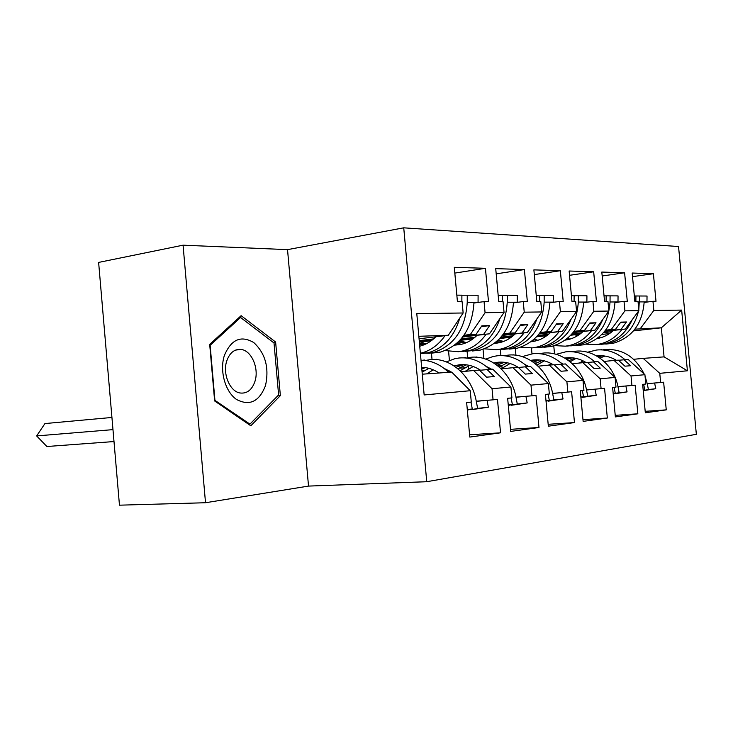 <?xml version="1.0" encoding="UTF-8"?>
<svg xmlns="http://www.w3.org/2000/svg" width="733" height="733" viewBox="0 0 733 733"><rect width="100%" height="100%" fill="white"/><g stroke="black" fill="none" stroke-linecap="round" stroke-linejoin="round"><path stroke-width="1.1" d="M119.461 505.174L98.625 262.414L183.067 245.179L205.515 502.737L119.461 505.174M205.515 502.737L308.52 486.089L287.528 249.641L183.067 245.179M287.528 249.641L403.736 227.826L678.538 246.517L696.35 434.312L426.743 481.718L403.736 227.826M462.697 337.006L489.461 333.827L463.082 336.502M431.994 340.204L419.331 341.715M419.377 342.164L431.279 340.744M479.593 370.293L492.704 369.148L510.919 386.987L511.918 397.882L507.648 398.321L510.699 431.407L538.984 427.495L536.015 395.389L531.966 395.811L530.985 385.146L512.963 367.7L518.258 367.315L525.277 374.096L532.369 373.537L525.378 366.812L530.536 366.436L548.376 383.551L549.347 394.015L545.407 394.418L548.348 426.194L574.47 422.575L571.603 391.715L567.855 392.1L566.911 381.847L549.255 365.098L554.157 364.75L561.029 371.255L567.599 370.733L560.745 364.274L565.519 363.935L583.001 380.372L583.935 390.442L580.289 390.817L583.138 421.374L607.336 418.03L604.56 388.307L601.087 388.664L600.162 378.796L582.882 362.688L587.417 362.368L594.151 368.626L600.245 368.14L593.538 361.928L597.972 361.607L615.088 377.431L600.162 378.796M502.417 335.421L527.394 332.498L502.774 334.963M473.582 338.389L460.232 339.956M425.928 343.988L422.181 344.428M423.06 344.721L424.746 344.519M459.811 340.414L472.932 338.875M518.433 367.49L525.378 366.812M539.094 333.973L562.486 331.27L539.424 333.552M511.936 336.731L500.153 338.096M464.869 342.183L462.001 342.522M462.798 342.787L465.666 342.458M499.769 338.518L511.35 337.18M554.322 364.906L560.745 364.274M573.078 332.635L595.031 330.125L573.38 332.251M547.423 335.219L537.014 336.41M500.731 340.561L498.88 340.772M499.622 341.019L501.473 340.808M536.657 336.795L546.882 335.622M587.573 362.505L593.538 361.928M604.643 331.398L625.304 329.062L604.927 331.05M580.353 333.827L571.144 334.871M534.009 339.379L534.797 339.287M570.824 335.219L579.858 334.202M618.478 360.279L628.163 359.445L644.912 374.691L645.8 384.046L642.649 384.376L645.324 412.771L666.251 409.866L663.64 382.205L660.635 382.516L659.764 373.326L643.198 358.373L664.071 356.879L661.331 327.807L634.925 329.154M583.001 380.372L566.911 381.847M548.376 383.551L530.985 385.146M510.919 386.987L492.045 388.719L473.655 370.513L479.4 370.101L486.556 377.165L494.253 376.56L487.115 369.551M469.587 434.761L500.538 432.818L497.469 399.375L493.071 399.833L492.045 388.719M500.538 432.818L469.798 437.07L466.646 402.564L471.292 402.078L470.247 390.716L424.16 394.95L416.784 313.605L463.146 312.991L448.303 335.265L418.845 336.3M463.595 335.787L476.12 334.294L470.366 334.495L485.072 312.698L484.055 301.62L488.49 301.611L485.429 268.305L454.295 267.307L457.429 301.666L462.111 301.657L463.146 312.991M485.072 312.698L504.057 312.45L489.461 333.827M503.25 334.321L515.079 332.929L509.774 333.112L524.242 312.185L523.261 301.547L527.339 301.538L524.388 269.561L495.719 268.635L498.752 301.593L503.049 301.584L504.057 312.45M524.242 312.185L541.742 311.946L527.394 332.498M539.873 332.965L551.088 331.664L546.177 331.838L560.388 311.699L559.435 301.474L563.21 301.474L560.351 270.724L533.881 269.872L536.813 301.52L540.78 301.51L541.742 311.946M560.388 311.699L576.578 311.488L562.486 331.27M573.792 331.719L584.448 330.501L579.895 330.656L593.849 311.259L592.933 301.41L596.433 301.41L593.666 271.796L569.138 271.008L571.969 301.455L575.643 301.446L576.578 311.488M593.849 311.259L608.866 311.058L595.031 330.125M605.311 330.565L615.454 329.41L611.212 329.557L624.919 310.847L624.021 301.355L627.283 301.345L624.598 272.795L601.811 272.062L604.56 301.391L607.959 301.382L608.866 311.058M624.919 310.847L638.892 310.664L625.304 329.062M640.385 328.54L653.836 310.462L652.966 301.3L655.998 301.29L653.396 273.721L632.176 273.033L634.833 301.336L638.012 301.327L638.892 310.664M653.836 310.462L681.653 310.096L687.407 370.788L659.764 373.326M644.912 374.691L631.031 375.965L614.107 360.453L618.331 360.15L624.928 366.179L630.6 365.73L624.03 359.747M615.225 415.345L637.847 413.806L635.154 385.146L631.928 385.485L631.031 375.965M637.847 413.806L615.372 416.912L612.614 387.473L615.995 387.125L615.088 377.431M419.276 341.092L432.919 339.461M470.366 334.495L463.971 335.256M433.57 338.903L419.239 340.625M461.185 371.75L473.655 370.513M483.853 334.019L489.571 325.626L481.847 325.828L476.12 334.294M420.999 344.006L425.039 343.53M460.8 339.315L474.425 337.711M509.774 333.112L503.598 333.845M475.021 337.217L461.213 338.848M424.16 343.218L420.119 343.695M501.198 368.855L512.963 367.7M522.226 332.681L527.842 324.6L520.723 324.792L515.079 332.929M460.901 342.137L463.769 341.807M500.676 337.519L512.715 336.126M546.177 331.838L540.194 332.535M513.256 335.668L501.051 337.088M462.944 341.523L460.077 341.853M538.132 366.188L549.255 365.098M449.421 360.453L448.596 351.382M431.453 353.104L432.03 359.527M557.694 331.435L563.219 323.665L556.631 323.839L551.088 331.664M502.435 341.853L497.872 340.433L499.704 340.213M537.491 335.879L548.137 334.66M579.895 330.656L574.095 331.325M548.641 334.248L537.839 335.485M498.935 339.956L498.284 340.03M572.326 363.724L582.882 362.688M483.89 358.538L483.047 349.339M467.095 351.309L467.681 357.75M468.36 365.144L468.726 369.194M590.587 330.281L596.011 322.786L589.891 322.951L584.448 330.501M571.593 334.385L581.012 333.313M611.212 329.557L605.586 330.198M581.48 332.938L571.914 334.019M604.084 361.424L614.107 360.453M515.95 355.239L515.226 347.396M500.355 349.595L500.896 355.569M501.812 365.455L502.068 368.259M621.163 329.209L626.486 321.979L620.796 322.135L615.454 329.41M612.028 331.719L603.561 332.672M537.307 340.121L536.51 340.204M601.921 334.431L609.544 333.579M633.495 330.904L661.331 327.807L681.653 310.096M633.651 359.298L643.198 358.373M531.452 347.964L531.993 353.819M554.514 353.911L553.772 345.875M687.407 370.788L664.071 356.879M308.52 486.089L426.743 481.718M419.074 338.802L448.303 335.265M422.281 374.196L451.665 372.089L470.247 390.716M632.515 276.643L653.396 273.721M645.187 411.323L666.251 409.866M644.17 302.408L652.966 301.3M647.23 383.634L660.635 382.516M602.178 275.984L624.598 272.795M569.532 275.306L593.666 271.796M582.982 419.661L607.336 418.03M534.32 274.591L560.351 270.724M548.174 424.306L574.47 422.575M496.204 273.849L524.388 269.561M510.507 429.327L538.984 427.495M454.817 273.088L485.429 268.305M614.996 302.509L624.021 301.355M617.956 386.639L631.928 385.485M473.994 303.004L484.055 301.62M476.267 401.198L493.071 399.833M513.476 302.866L523.261 301.547M515.968 397.121L531.966 395.811M549.915 302.729L559.435 301.474M552.6 393.364L567.855 392.1M583.66 302.619L592.933 301.41M586.492 389.874L601.087 388.664M620.384 322.694L626.486 321.979M589.451 323.565L596.011 322.786M556.155 324.508L563.219 323.665M520.21 325.534L527.842 324.6M481.297 326.643L489.571 325.626M280.363 395.628L275.626 342.027L241.13 315.676L209.693 344.373L214.641 400.96L250.814 425.781L280.363 395.628L277.679 395.884M273.171 342.348L275.626 342.027M600.364 337.849L598.568 337.455M598 338.399L597.422 338.334M635.878 301.336L635.932 295.976L639.607 295.995L638.8 309.775M638.535 311.14C634.054 328.595 624.003 339.397 608.39 343.548L601.005 344.327M605.779 344.079L613.109 343.301C632.084 337.711 642.438 323.904 644.179 301.886L646.964 301.886L647.028 296.031L639.607 295.995M644.17 374.013C635.438 356.834 622.464 348.67 605.22 349.513L602.499 349.898M609.132 349.329L609.957 349.238M586.006 344.144L596.14 344.583L599.823 343.988C608.61 341.981 615.986 337.134 621.96 329.447M632.222 319.698C626.339 332.663 617.149 340.68 604.643 343.74L597.276 344.519M587.564 352.225L596.653 350.007C607.052 349.091 616.499 352.316 624.992 359.674M601.472 349.723L600.611 349.824M616.352 360.297C610.268 356.687 603.882 355.203 597.193 355.826L596.543 355.899M604.945 356.055L599.951 358.061M567.47 338.399L568.854 338.838M570.127 361.781L576.046 358.4M602.544 355.771L598.357 356.989M652.828 383.167L647.248 383.744L645.058 376.166M583.12 360.893L579.345 363.037M613.558 330.391C609.096 334.459 604.074 337.098 598.495 338.307L597.129 338.554M577.641 335.687L574.791 334.77M579.437 334.495L578.859 334.312M643.647 384.275L644.783 389.938L643.207 390.268M600.657 355.679L597.34 356.366M585.319 362.065L584.403 362.578M647.248 383.744L648.412 389.535L643.235 390.607M643.235 390.625L655.769 388.728L648.412 389.535M654.615 383.02L655.769 388.728M634.329 295.967L635.932 295.976M643.189 390.112L644.783 389.938M265.538 385.466C269.304 367.719 265.392 353.425 253.801 342.586C240.965 335.045 231.142 339.388 224.325 355.597C219.414 370.953 225.269 391.807 236.539 399.485C249.641 406.311 259.308 401.638 265.538 385.466M254.974 381.325C259.262 368.314 251.437 350.337 240.919 349.421C234.377 348.972 229.658 352.82 226.754 360.948C222.429 373.619 229.759 391.33 239.865 392.961C246.939 393.878 251.978 390.002 254.974 381.325M214.916 400.062L210.133 345.307L240.571 317.49L274.014 342.989L278.613 394.94L249.944 424.123L214.567 400.099M238.866 317.746L240.571 317.49M248.56 424.233L249.944 424.123M570.017 339.104L567.406 338.454M567.498 339.736L566.059 339.535M606.099 301.391L606.154 295.839L610.085 295.857L610.03 301.978C608.28 324.911 597.707 339.287 578.31 345.087L570.686 345.894M575.9 345.628L583.367 344.831C602.7 339.058 613.246 324.765 614.996 301.969L617.992 301.959L618.047 295.894L610.085 295.857M595.068 361.818L594.206 361.305M613.704 393.52L619.174 392.769L617.974 386.758C613.979 364.906 594.078 348.835 575.093 351.263L572.088 351.703M579.198 351.08L580.16 350.96M554.597 345.619L565.381 346.168L569.129 345.555C578.08 343.493 585.594 338.472 591.678 330.51M602.755 319.487C596.864 333.423 587.38 342.027 574.296 345.298L566.792 346.104M556.072 354.323L565.903 351.794C576.495 350.85 586.125 354.204 594.793 361.836M571.071 351.492L570.063 351.611M585.988 362.469C579.785 358.73 573.279 357.173 566.462 357.814L564.749 358.043M574.718 358.135L568.799 360.728M534.293 339.122L537.866 340.304M536.941 365.089L544.28 360.828M560.772 362.762L563.127 364.109M572.143 357.786L566.985 359.445M623.957 386.144L617.974 386.758M551.225 363.568L548.431 365.181M583.12 331.49C578.575 335.705 573.463 338.435 567.773 339.672L565.326 340.094M545.471 336.603L543.611 335.998M614.107 387.326L615.271 393.2L613.191 393.63M570.118 357.677L565.794 358.666M613.778 393.896L627.063 391.898L619.174 392.769M625.881 385.989L627.063 391.898M604.038 295.83L606.154 295.839M613.173 393.429L615.271 393.2M537.463 340.433L533.945 339.434M550.41 332.663C545.783 337.033 540.569 339.865 534.769 341.147L532.378 340.763M574.131 295.729L578.374 295.711L578.319 302.06C576.55 325.855 565.784 340.744 546.03 346.746L538.159 347.57M543.859 347.286L551.463 346.462C571.163 340.497 581.901 325.699 583.67 302.051L586.886 302.042L586.931 295.756L578.374 295.711M582.167 396.993L587.747 396.232L586.519 390.002C582.414 367.325 562.092 350.64 542.759 353.141L539.451 353.645M547.084 352.958L548.211 352.82M520.851 347.176L532.341 347.882L536.171 347.25C545.279 345.115 552.939 339.91 559.132 331.655M571.071 319.221C565.189 334.221 555.403 343.465 541.724 346.966L534.073 347.79M522.226 356.604L532.882 353.709C543.675 352.747 553.497 356.229 562.339 364.164M538.443 353.388L537.271 353.535M553.36 364.805C547.038 360.92 540.404 359.298 533.459 359.958L530.591 360.389M532.598 341.532L531.489 341.459M534.769 341.147L531.168 341.706M542.283 360.37L535.31 363.705M498.513 339.81L503.461 341.486M501.143 368.809L510.104 363.513M527.183 365.63L526.606 365.959M539.515 359.958L533.294 362.166M592.96 389.342L586.519 390.002M516.902 366.518L515.162 367.545M510.846 337.537L510.168 337.317M574.086 301.446L574.131 295.692L571.438 295.683M582.35 390.607L583.541 396.7L580.893 397.259M537.335 359.821L531.901 361.222M582.24 397.396L596.231 395.298L587.747 396.232M595.022 389.168L596.231 395.298M580.866 396.993L583.541 396.7M499.512 342.678L496.113 341.999M539.625 295.582L544.198 295.555L544.161 302.152C542.374 326.863 531.425 342.32 511.304 348.523L503.159 349.375M509.417 349.073L517.159 348.23C537.225 342.054 548.147 326.689 549.924 302.133L553.388 302.124L553.433 295.601L544.198 295.555M528.74 366.564L524.764 364.383M548.183 400.722L553.882 399.971L552.627 393.502C548.412 369.936 527.668 352.582 507.987 355.157L504.322 355.743M512.55 354.983L513.851 354.818M484.495 348.835L496.782 349.723L500.676 349.073C509.957 346.865 517.745 341.468 524.049 332.892M536.895 318.892C531.058 335.063 520.98 345.014 506.659 348.761L498.88 349.614M485.75 359.124L493.172 356.476L497.34 355.78C508.326 354.781 518.332 358.419 527.366 366.665M503.333 355.432L501.977 355.597M518.213 367.325C511.762 363.275 505 361.589 497.936 362.258L493.785 362.991M497.194 343.108L495.004 342.907M515.171 333.927C510.461 338.472 505.147 341.404 499.246 342.732L494.372 343.392M507.373 362.798L499.191 367.004M459.793 340.433L466.316 342.687M465.134 371.356L473.216 366.5M490.954 368.8L490.047 369.34M504.396 362.304L497.011 365.226M559.572 392.787L552.627 393.502M479.849 369.789L479.318 370.11M539.589 301.51L539.625 295.536L536.254 295.518M548.119 394.143L549.347 400.475L546.039 401.18M502.041 362.129L495.398 364.054M488.856 367.599L488.114 368.039M548.275 401.162L563.036 398.963L553.882 399.971M561.79 392.604L563.036 398.963M546.003 400.841L549.347 400.475M464.64 343.346L458.849 341.422M461.497 344.308L456.943 343.236M502.334 295.408L507.282 295.39L507.245 302.243C505.458 327.953 494.326 344.024 473.839 350.447L465.4 351.318M472.281 350.997L480.17 350.127C500.584 343.74 511.689 327.77 513.476 302.225L517.232 302.216L517.269 295.436L507.282 295.39M491.623 369.23L485.961 366.234M511.478 404.753L511.57 405.239L517.287 404.011L515.995 397.277C511.671 372.749 490.496 354.69 470.467 357.337L466.408 358.016M475.296 357.163L476.807 356.971M445.206 350.594L458.391 351.712L462.349 351.043C471.795 348.752 479.73 343.145 486.135 334.221M499.943 318.47C494.17 335.934 483.798 346.682 468.827 350.704L460.901 351.583M446.333 361.91L454.726 358.73L458.968 358.006C470.146 356.989 480.344 360.773 489.552 369.377M465.446 357.631L463.879 357.832M480.481 370.202C473.839 365.868 466.875 364.054 459.582 364.75L454.02 365.868M458.986 344.812L455.605 344.391M477.091 335.293C472.299 340.02 466.903 343.071 460.892 344.446L454.634 345.161M469.716 365.437L460.104 370.696M420.724 341.999L426.093 343.896M426.688 373.876L433.276 369.835M466.49 364.842L457.813 368.672M523.509 396.507L515.995 397.277M446.461 369.34L445.774 369.762M502.297 301.584L502.334 295.362L498.183 295.344M511.121 397.964L512.385 404.552L508.308 405.431M463.952 364.622L455.963 367.233M449.586 370.953L448.092 371.86M511.57 405.239L527.192 402.921L517.287 404.011M525.918 396.306L527.192 402.921M508.271 405.01L512.385 404.552M423.747 344.941L419.496 343.475M420.348 346.058L419.716 345.939M461.891 295.234L467.26 295.207L467.233 302.353C465.446 329.135 454.13 345.866 433.304 352.527L429.291 353.224L421.2 353.15M432.14 353.077L440.157 352.179C460.929 345.555 472.217 328.943 474.004 302.335L478.072 302.317L478.099 295.252L467.26 295.207M461.946 382.397L452.234 372.657M451.427 372.107L443.987 368.332M471.695 409.115L471.795 409.655L477.623 408.391L476.294 401.372C471.841 375.809 450.245 356.962 429.886 359.692L425.369 360.489M435.008 359.527L436.74 359.298M420.385 353.269L420.843 353.169C430.454 350.795 438.508 344.959 445.032 335.668M459.848 317.939C454.194 336.841 443.538 348.468 427.861 352.811L420.421 353.709M424.434 360.013L422.62 360.26M439.067 372.987C433.551 369.331 427.742 367.435 421.658 367.288M111.929 417.462L44.942 423.573L36.65 435.924L112.974 429.63M36.65 435.924L46.885 446.507L114 441.55M428.97 368.342L422.098 372.126M425.47 367.609L421.805 368.919M484.449 400.53L476.294 401.372M421.017 360.224C431.123 360.324 440.295 364.356 448.55 372.309M435.823 336.777C431.068 341.587 425.708 344.73 419.743 346.205M461.863 301.657L461.891 295.179L456.833 295.152M470.998 402.105L472.29 408.987L467.333 410.059M422.712 367.325L421.677 367.545M471.795 409.655L488.361 407.209L477.623 408.391M487.06 400.319L488.361 407.209M467.288 409.536L472.29 408.987M639.543 301.904L644.179 301.886M610.03 301.978L614.996 301.969M533.697 339.654L534.494 339.617M578.319 302.06L583.67 302.051M534.513 363.073L536.648 362.927M497.001 341.23L499.869 341.111M544.161 302.152L549.924 302.133M497.496 365.602L502.096 365.291M457.273 342.934L462.56 342.714M507.245 302.243L513.476 302.225M458.491 368.268L464.859 367.829M419.597 344.556L422.235 344.446M467.233 302.353L474.004 302.335M421.97 370.761L424.609 370.577M608.39 343.548L613.109 343.301M599.823 343.988L604.643 343.74M602.095 355.871L603.002 355.807M597.065 356.201L598.339 356.119M235.531 350.108L240.919 349.421M578.31 345.087L583.367 344.831M569.129 345.555L574.296 345.298M571.905 357.841L572.381 357.814M565.161 358.281L567.883 358.107M546.03 346.746L551.463 346.462M536.171 347.25L541.724 346.966M530.811 360.526L535.2 360.233M511.304 348.523L517.159 348.23M500.676 349.073L506.659 348.761M494.042 362.927L500.043 362.533M473.839 350.447L480.17 350.127M462.349 351.043L468.827 350.704M455.614 365.428L462.111 365.007M433.304 352.527L440.157 352.179M420.843 353.169L427.861 352.811"/></g></svg>
